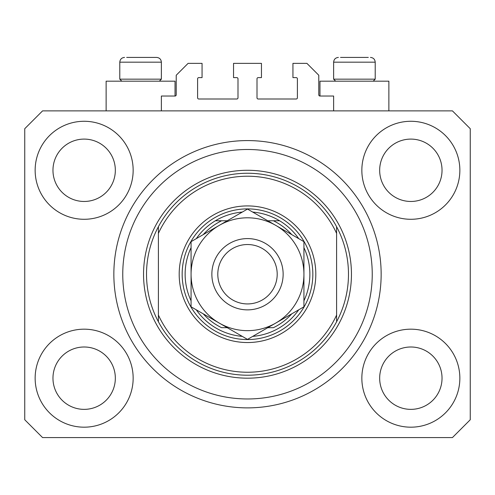 <?xml version="1.0" encoding="UTF-8"?>
<svg xmlns="http://www.w3.org/2000/svg" width="495" height="495" viewBox="0 0 495 495"><rect width="100%" height="100%" fill="white"/><g stroke="black" fill="none" stroke-linecap="round" stroke-linejoin="round"><path stroke-width="0.74" d="M333.63 110.88L333.63 96.03L319.968 96.03A1.188 1.188 0 0 1 318.78 94.842L318.78 75.24L306.9 63.36L292.941 63.36L292.941 77.616L296.208 77.616A1.188 1.188 0 0 1 297.396 78.804L297.396 97.812A1.188 1.188 0 0 1 296.208 99L258.192 99A1.188 1.188 0 0 1 257.004 97.812L257.004 78.804A1.188 1.188 0 0 1 258.192 77.616L261.459 77.616L261.459 63.36L233.541 63.36L233.541 77.616L236.808 77.616A1.188 1.188 0 0 1 237.996 78.804L237.996 97.812A1.188 1.188 0 0 1 236.808 99L198.792 99A1.188 1.188 0 0 1 197.604 97.812L197.604 78.804A1.188 1.188 0 0 1 198.792 77.616L202.059 77.616L202.059 63.36L188.1 63.36L176.22 75.24L176.22 94.842A1.188 1.188 0 0 1 175.032 96.03L161.37 96.03L161.37 110.88M381.15 274.23A133.65 133.65 0 0 0 247.5 140.58A133.65 133.65 0 0 0 113.85 274.23A133.65 133.65 0 0 0 247.5 407.88A133.65 133.65 0 0 0 381.15 274.23L381.101 270.517M244.87 407.855L243.788 407.831M35.145 378.18A49.005 49.005 0 0 0 84.15 427.185A49.005 49.005 0 0 0 133.155 378.18A49.005 49.005 0 0 0 84.15 329.175A49.005 49.005 0 0 0 35.145 378.18M361.845 378.18A49.005 49.005 0 0 0 410.85 427.185A49.005 49.005 0 0 0 459.855 378.18A49.005 49.005 0 0 0 410.85 329.175A49.005 49.005 0 0 0 361.845 378.18M361.845 170.28A49.005 49.005 0 0 0 410.85 219.285A49.005 49.005 0 0 0 459.855 170.28A49.005 49.005 0 0 0 410.85 121.275A49.005 49.005 0 0 0 361.845 170.28M35.145 170.28A49.005 49.005 0 0 0 84.15 219.285A49.005 49.005 0 0 0 133.155 170.28A49.005 49.005 0 0 0 84.15 121.275A49.005 49.005 0 0 0 35.145 170.28M388.872 110.88L388.872 81.18L319.968 81.18L319.968 96.03M106.128 110.88L106.128 81.18L175.032 81.18L175.032 96.03M52.965 170.28A31.185 31.185 0 0 0 84.15 201.465A31.185 31.185 0 0 0 115.335 170.28A31.185 31.185 0 0 0 84.15 139.095A31.185 31.185 0 0 0 52.965 170.28M379.665 170.28A31.185 31.185 0 0 0 410.85 201.465A31.185 31.185 0 0 0 442.035 170.28A31.185 31.185 0 0 0 410.85 139.095A31.185 31.185 0 0 0 379.665 170.28M379.665 378.18A31.185 31.185 0 0 0 410.85 409.365A31.185 31.185 0 0 0 442.035 378.18A31.185 31.185 0 0 0 410.85 346.995A31.185 31.185 0 0 0 379.665 378.18M52.965 378.18A31.185 31.185 0 0 0 84.15 409.365A31.185 31.185 0 0 0 115.335 378.18A31.185 31.185 0 0 0 84.15 346.995A31.185 31.185 0 0 0 52.965 378.18M42.57 437.58L452.43 437.58L470.25 419.76L470.25 128.7L452.43 110.88L42.57 110.88L24.75 128.7L24.75 419.76L42.57 437.58M121.807 81.18L119.79 79.163L161.37 79.163L161.37 62.172C161.092 59.289 159.508 57.705 156.618 57.42L126.689 57.42M368.311 57.42L340.529 57.42M372.426 79.163L375.21 79.163L375.21 62.172L333.63 62.172C333.908 59.289 335.492 57.705 338.382 57.42C335.492 57.705 333.908 59.289 333.63 62.172L333.63 79.163L372.426 79.163M359.618 57.42L349.223 57.42M135.383 57.42L130.185 57.42M315.81 274.23A68.31 68.31 0 0 1 247.5 342.54A68.31 68.31 0 0 1 179.19 274.23A68.31 68.31 0 0 1 247.5 205.92A68.31 68.31 0 0 1 315.81 274.23M372.24 274.23A124.74 124.74 0 0 0 247.5 149.49A124.74 124.74 0 0 0 122.76 274.23A124.74 124.74 0 0 0 247.5 398.97A124.74 124.74 0 0 0 372.24 274.23M348.48 274.23A100.98 100.98 0 0 0 336.6 226.71L336.6 233.399A98.01 98.01 0 0 0 158.4 233.399L158.4 315.061A98.01 98.01 0 0 0 336.6 315.061L336.6 321.75A100.98 100.98 0 0 0 348.48 274.23M158.4 226.71A100.98 100.98 0 0 0 247.5 375.21A100.98 100.98 0 0 0 336.6 321.75L336.6 226.71A100.98 100.98 0 0 0 158.4 226.71L158.4 233.399L158.4 226.71M158.4 315.061L158.4 321.75L158.4 315.061M303.93 300.793A62.37 62.37 0 0 0 303.93 247.667M182.16 274.23A65.34 65.34 0 0 1 247.5 208.89A65.34 65.34 0 0 1 312.84 274.23A65.34 65.34 0 0 1 247.5 339.57A65.34 65.34 0 0 1 182.16 274.23M191.07 247.667A62.37 62.37 0 0 0 191.07 300.793M279.626 220.77A62.37 62.37 0 0 1 298.72 238.64A62.37 62.37 0 0 0 279.626 220.77L273.395 220.77L279.626 220.77A62.37 62.37 0 0 0 252.71 212.077M242.29 212.077A62.37 62.37 0 0 0 215.375 220.77L221.605 220.77L215.375 220.77A62.37 62.37 0 0 0 196.28 238.64A62.37 62.37 0 0 1 215.375 220.77M203.222 313.824A59.4 59.4 0 0 0 221.605 327.69L227.236 327.69M267.764 327.69L273.395 327.69A59.4 59.4 0 0 0 291.778 313.824M215.375 327.69A62.37 62.37 0 0 1 196.28 309.821A62.37 62.37 0 0 0 242.29 336.383M252.71 336.383A62.37 62.37 0 0 0 298.72 309.821A62.37 62.37 0 0 1 279.626 327.69M291.778 234.636A59.4 59.4 0 0 0 273.395 220.77L267.764 220.77M227.236 220.77L221.605 220.77A59.4 59.4 0 0 0 203.222 234.636M277.2 274.23A29.7 29.7 0 0 0 247.5 244.53A29.7 29.7 0 0 0 217.8 274.23A29.7 29.7 0 0 0 247.5 303.93A29.7 29.7 0 0 0 277.2 274.23M211.86 274.23A35.64 35.64 0 0 1 247.5 238.59A35.64 35.64 0 0 1 283.14 274.23A35.64 35.64 0 0 1 247.5 309.87A35.64 35.64 0 0 1 211.86 274.23M191.07 298.355L191.07 306.807L219.285 323.099A56.43 56.43 0 0 0 303.93 274.23A56.43 56.43 0 0 0 219.285 225.361A56.43 56.43 0 0 0 219.285 323.099L247.5 339.391L303.93 306.807L303.93 241.653L247.5 209.069L191.07 241.653L191.07 306.807M191.07 250.55L191.07 264.565M303.93 265.035L303.93 241.653M303.93 304.623L303.93 302.402M303.93 300.174L303.93 283.944M156.618 57.42C159.508 57.705 161.092 59.289 161.37 62.172L119.79 62.172C120.068 59.289 121.652 57.705 124.542 57.42C121.652 57.705 120.068 59.289 119.79 62.172L119.79 79.163M351.45 274.23A103.95 103.95 0 0 1 247.5 378.18A103.95 103.95 0 0 1 143.55 274.23A103.95 103.95 0 0 1 247.5 170.28A103.95 103.95 0 0 1 351.45 274.23M375.21 62.172C374.932 59.289 373.348 57.705 370.458 57.42C373.348 57.705 374.932 59.289 375.21 62.172M373.193 81.18L375.21 79.163M335.647 81.18L333.63 79.163M159.353 81.18L161.37 79.163"/></g></svg>
